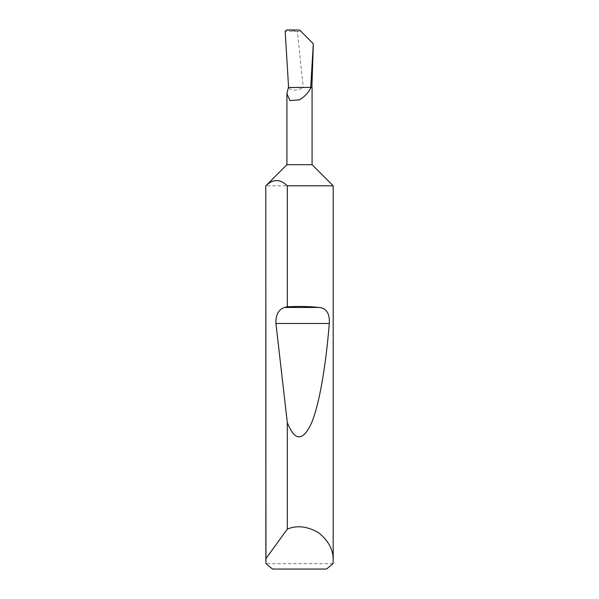 <?xml version="1.0" encoding="UTF-8"?>
<svg xmlns="http://www.w3.org/2000/svg" width="599" height="599" viewBox="0 0 599 599"><rect width="100%" height="100%" fill="white"/><g stroke="black" fill="none" stroke-linecap="round" stroke-linejoin="round"><path stroke-width="0.45" stroke-dasharray="3 2.25" d="M312.079 164.695L286.921 164.695M312.079 87.424L303.573 87.424L299.5 89.386C294.341 90.876 290.62 90.247 288.344 87.514M333.194 185.81L265.806 185.81M333.051 563.659L265.949 563.659M303.573 87.424L288.591 87.424M310.716 87.424L303.236 87.424L297.389 31.403L301.379 31.403M297.389 31.403L285.169 31.208M272.515 569.05L326.485 569.05M286.966 29.95L295.614 31.215"/><path stroke-width="0.9" d="M265.806 560.514L265.851 558.717L287.303 529.104C296.977 525.053 307.392 526.259 318.533 532.706C328.581 540.755 333.463 550.024 333.194 560.514L333.051 563.659L326.485 569.05L272.515 569.05L265.949 563.659L265.806 185.81L286.921 164.695L312.079 164.695L312.079 87.424L310.888 87.424C308.912 92.179 305.116 96.319 299.5 99.853L289.961 100.565L286.921 93.826L288.344 87.514L310.888 87.424M287.303 306.815C298.594 306.186 309.204 306.403 319.147 307.459C326.515 308.268 329.899 313.614 329.3 323.497C325.901 365.3 319.387 404.857 311.293 423.515C302.72 441.643 294.73 441.313 287.303 422.535L275.937 323.497C275.622 315.007 278.43 309.661 284.383 307.459L287.303 306.815L287.303 185.81L333.194 185.81L333.194 560.514M287.303 529.104L287.303 422.535M310.716 87.424L313.322 43.734L311.869 87.424M313.322 43.734L299.687 30.062L313.322 43.734M299.687 30.062L286.966 29.95L285.169 31.208L288.591 87.424M265.851 558.717L265.806 185.81M287.303 185.81C280.16 178.824 273.009 178.824 265.851 185.81M284.383 307.459L319.147 307.459M275.937 323.497L329.3 323.497M312.079 164.695L333.194 185.81M286.921 164.695L286.921 93.826"/></g></svg>
